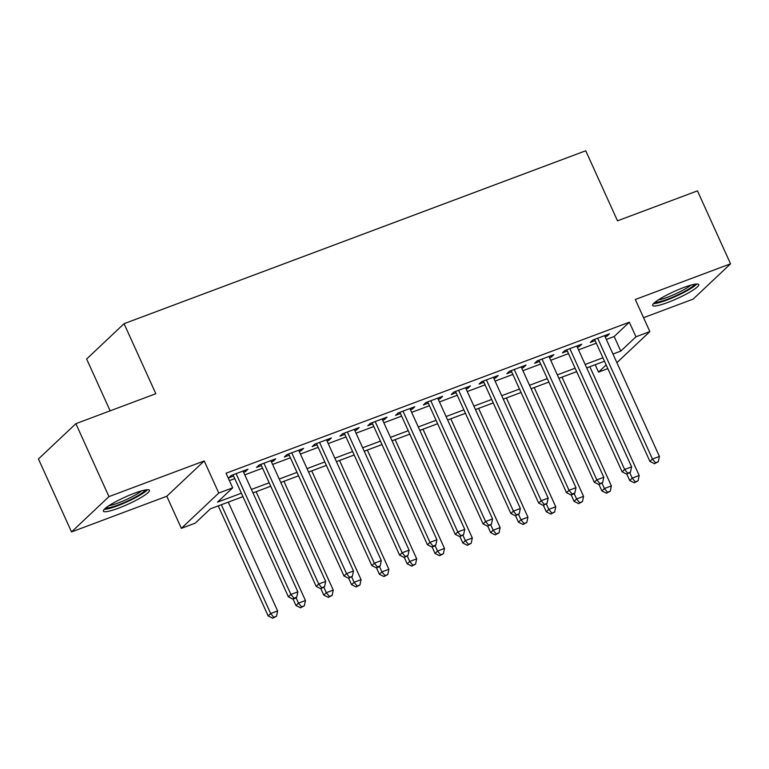<?xml version="1.0" encoding="UTF-8"?>
<svg xmlns="http://www.w3.org/2000/svg" width="769" height="769" viewBox="0 0 769 769"><rect width="100%" height="100%" fill="white"/><g stroke="black" fill="none" stroke-linecap="round" stroke-linejoin="round"><path stroke-width="1.15" d="M118.513 508.174A25.29 3.855 155.6 0 0 149.436 490.286A25.29 3.855 155.6 0 0 134.296 493.285A25.29 3.855 155.6 0 0 103.373 511.174A25.29 3.855 155.6 0 0 118.513 508.174M667.8 302.457A25.29 3.855 155.6 0 0 698.713 284.568A25.29 3.855 155.6 0 0 683.574 287.568A25.29 3.855 155.6 0 0 652.66 305.456A25.29 3.855 155.6 0 0 667.8 302.457M242.937 496.649L210.427 508.818L195.259 523.141L181.359 528.341L218.771 493.035L232.68 487.825L217.512 502.138L241.37 493.208M166.796 496.245L204.218 460.939L108.958 496.611L75.871 423.671L38.45 458.978L71.536 531.927L166.796 496.245L181.359 528.341M110.15 410.829L86.637 359.008L124.059 323.691L585.738 150.782L617.497 220.818L697.464 190.866L730.55 263.815L635.3 299.487L649.853 331.583L616.892 362.689M643.557 317.693L693.129 299.122L730.55 263.815M607.837 368.62L598.532 372.109L606.155 364.91M595.177 364.727L598.532 372.109M108.958 496.611L71.536 531.927M243.619 472.272L245.407 471.608L247.935 469.215L231.248 475.473L228.72 477.857L233.584 476.03M271.438 461.852L273.216 461.189L275.744 458.805L259.057 465.053L256.529 467.437L261.393 465.62M299.247 451.441L301.025 450.769L303.553 448.385L286.866 454.633L284.338 457.026L289.211 455.2M327.056 441.022L328.834 440.358L331.362 437.974L314.684 444.222L312.156 446.606L317.02 444.78M354.865 430.611L356.653 429.938L359.181 427.554L342.493 433.803L339.965 436.186L344.829 434.37M382.683 420.191L384.462 419.528L386.99 417.134L370.302 423.392L367.774 425.776L372.638 423.95M410.492 409.771L412.271 409.108L414.799 406.724L398.111 412.972L395.583 415.356L400.457 413.539M438.301 399.361L440.089 398.688L442.617 396.304L425.93 402.552L423.402 404.946L428.266 403.119M466.12 388.941L467.898 388.278L470.426 385.894L453.739 392.142L451.211 394.526L456.075 392.699M493.929 378.531L495.707 377.858L498.235 375.474L481.548 381.722L479.02 384.106L483.893 382.289M521.738 368.111L523.516 367.447L526.044 365.064L509.357 371.312L506.829 373.696L511.702 371.869M549.547 357.691L551.335 357.027L553.863 354.644L537.175 360.892L534.647 363.276L539.511 361.459M577.365 347.28L579.144 346.617L581.672 344.224L564.984 350.472L562.456 352.865L567.32 351.039M606.347 339.446L614.162 336.524L629.33 322.201L226.057 473.233L232.68 487.825M229.412 480.615L234.756 478.616M244.792 474.858L262.565 468.196M272.611 464.438L290.374 457.786M300.419 454.027L318.193 447.366M328.228 443.607L346.002 436.955M356.037 433.187L373.811 426.535M383.856 422.777L401.629 416.116M411.665 412.357L429.438 405.705M439.474 401.947L457.247 395.285M467.292 391.527L485.056 384.875M495.101 381.107L512.875 374.455M522.91 370.696L540.684 364.035M550.719 360.277L568.493 353.625M578.538 349.866L596.311 343.205M605.174 336.86L606.952 336.197L609.481 333.813L592.793 340.061L590.265 342.445L595.139 340.619M204.218 460.939L218.771 493.035M629.33 322.201L635.953 336.793L649.853 331.583M75.871 423.671L155.828 393.718L124.059 323.691M604.492 361.238L586.718 367.899M576.673 371.658L558.9 378.31M548.864 382.068L531.091 388.729M521.055 392.488L503.282 399.14M493.237 402.908L475.473 409.56M465.428 413.318L447.654 419.98M437.619 423.738L419.845 430.39M409.81 434.149L392.036 440.81M381.991 444.569L364.218 451.22M354.182 454.988L336.409 461.64M326.373 465.399L308.6 472.06M298.555 475.819L280.791 482.471M270.746 486.229L252.972 492.891M612.96 354.038L620.775 351.106L635.953 336.793M251.415 489.44L269.188 482.788M279.224 479.029L296.997 472.368M307.033 468.609L324.806 461.958M334.851 458.199L352.615 451.538M362.66 447.779L380.434 441.127M390.469 437.369L408.243 430.707M418.278 426.949L436.052 420.287M446.097 416.529L463.87 409.877M473.906 406.119L491.679 399.457M501.715 395.699L519.488 389.047M529.533 385.288L547.297 378.627M557.342 374.868L575.116 368.207M585.151 364.448L602.925 357.796M614.162 336.524L620.775 351.106M606.395 334.967L606.952 336.197M578.586 345.387L579.144 346.617M550.777 355.797L551.335 357.027M522.958 366.217L523.516 367.447M495.149 376.627L495.707 377.858M467.341 387.047L467.898 388.278M439.532 397.467L440.089 398.688M411.713 407.878L412.271 409.108M383.904 418.298L384.462 419.528M356.095 428.708L356.653 429.938M328.276 439.128L328.834 440.358M300.468 449.548L301.025 450.769M272.659 459.958L273.216 461.189M244.85 470.378L245.407 471.608M594.581 339.389L649.93 461.419L652.458 459.035L597.667 338.235M655.505 462.765L654.496 463.717L658.293 461.727L655.505 462.765L652.458 459.035L659.418 456.43L604.617 335.63M649.93 461.419L654.496 463.717M658.293 461.727L659.418 456.43M626.793 474.098L629.705 480.51L632.233 478.126L639.183 475.521L589.833 366.726M629.801 472.772L632.233 478.126L635.281 481.855L634.271 482.807L638.059 480.808L635.281 481.855M639.183 475.521L638.059 480.808M634.271 482.807L629.705 480.51M694.503 284.27A21.878 3.336 -24.4 0 1 667.8 299.122A21.878 3.336 -24.4 0 1 655.207 302.092M658.254 299.929A20.263 3.086 155.6 0 0 667.646 297.18A20.263 3.086 155.6 0 0 690.87 285.136M653.506 303.62A25.127 3.826 155.6 0 0 666.79 300.073A25.127 3.826 155.6 0 0 696.781 283.992M145.226 489.988A21.878 3.336 -24.4 0 1 126.722 501.426A21.878 3.336 -24.4 0 1 105.93 507.809M108.977 505.646A20.263 3.086 155.6 0 0 125.962 499.744A20.263 3.086 155.6 0 0 141.583 490.853M104.228 509.338A25.127 3.826 155.6 0 0 126.923 501.878A25.127 3.826 155.6 0 0 147.494 489.709M566.763 349.808L622.121 471.839L624.649 469.455L569.848 348.655M627.696 473.185L626.687 474.137L630.474 472.137L627.696 473.185L624.649 469.455L631.599 466.85L576.808 346.05M622.121 471.839L626.687 474.137M630.474 472.137L631.599 466.85M538.954 360.228L594.312 482.259L596.84 479.866L542.039 359.065M599.887 483.595L598.878 484.547L602.665 482.557L599.887 483.595L596.84 479.866L603.79 477.261L548.989 356.47M594.312 482.259L598.878 484.547M602.665 482.557L603.79 477.261M511.145 370.639L566.493 492.669L569.022 490.286L514.23 369.485M572.069 494.015L571.059 494.967L573.847 493.929L574.856 492.967L572.069 494.015L569.022 490.286L575.981 487.681L521.18 366.88M566.493 492.669L571.059 494.967M574.856 492.967L575.981 487.681M483.326 381.059L538.684 503.089L541.213 500.706L486.421 379.905M544.26 504.426L543.25 505.387L547.047 503.387L544.26 504.426L541.213 500.706L548.162 498.101L493.371 377.3M538.684 503.089L543.25 505.387M547.047 503.387L548.162 498.101M598.984 484.508L601.896 490.93L604.424 488.536L611.374 485.931L562.024 377.146M601.992 483.192L604.424 488.536L607.472 492.266L606.462 493.217L610.25 491.228L607.472 492.266M611.374 485.931L610.25 491.228M606.462 493.217L601.896 490.93M571.175 494.928L574.078 501.34L576.606 498.956L583.565 496.351L534.215 387.557M574.183 493.602L576.606 498.956L579.663 502.686L578.644 503.637L582.441 501.638L579.663 502.686M583.565 496.351L582.441 501.638M578.644 503.637L574.078 501.34M543.356 505.339L546.269 511.76L548.797 509.376L555.747 506.771L506.396 397.977M546.375 504.022L548.797 509.376L551.844 513.096L550.835 514.057L554.632 512.058L551.844 513.096M555.747 506.771L554.632 512.058M550.835 514.057L546.269 511.76M515.547 515.759L518.46 522.17L520.988 519.786L527.938 517.181L478.587 408.387M518.556 514.432L520.988 519.786L524.035 523.516L523.026 524.468L526.813 522.478L524.035 523.516M527.938 517.181L526.813 522.478M523.026 524.468L518.46 522.17M455.517 391.469L510.876 513.5L513.404 511.116L458.603 390.316M516.451 514.846L515.441 515.797L519.229 513.807L516.451 514.846L513.404 511.116L520.353 508.511L465.562 387.711M510.876 513.5L515.441 515.797M519.229 513.807L520.353 508.511M487.738 526.179L490.651 532.59L493.179 530.206L500.129 527.601L450.778 418.807M490.747 524.852L493.179 530.206L496.226 533.936L495.207 534.888L499.004 532.888L496.226 533.936M500.129 527.601L499.004 532.888M495.207 534.888L490.651 532.59M427.708 401.889L483.067 523.92L485.595 521.536L430.794 400.736M488.642 525.256L487.623 526.217L491.42 524.218L488.642 525.256L485.595 521.536L492.545 518.931L437.744 398.131M483.067 523.92L487.623 526.217M491.42 524.218L492.545 518.931M459.929 536.589L462.832 543.01L465.36 540.617L472.32 538.012L422.969 429.227M462.938 535.272L465.36 540.617L468.408 544.346L467.398 545.298L471.195 543.308L468.408 544.346M472.32 538.012L471.195 543.308M467.398 545.298L462.832 543.01M399.899 412.309L455.248 534.33L457.776 531.946L402.985 411.146M460.823 535.676L459.814 536.627L463.611 534.638L460.823 535.676L457.776 531.946L464.736 529.341L409.935 408.55M455.248 534.33L459.814 536.627M463.611 534.638L464.736 529.341M432.111 547.009L435.023 553.42L437.551 551.037L444.501 548.432L395.151 439.637M435.129 545.682L437.551 551.037L440.599 554.766L439.589 555.718L443.377 553.718L440.599 554.766M444.501 548.432L443.377 553.718M439.589 555.718L435.023 553.42M372.081 422.719L427.439 544.75L429.967 542.366L375.166 421.566M433.014 546.096L432.005 547.047L434.783 546.009L435.792 545.048L433.014 546.096L429.967 542.366L436.917 539.761L382.126 418.961M427.439 544.75L432.005 547.047M435.792 545.048L436.917 539.761M404.302 557.419L407.214 563.84L409.742 561.457L416.692 558.852L367.342 450.057M407.31 556.102L409.742 561.457L412.79 565.177L411.78 566.138L415.568 564.138L412.79 565.177M416.692 558.852L415.568 564.138M411.78 566.138L407.214 563.84M344.272 433.139L399.63 555.17L402.158 552.776L347.357 431.986M405.205 556.506L404.196 557.467L407.983 555.468L405.205 556.506L402.158 552.776L409.108 550.181L354.307 429.381M399.63 555.17L404.196 557.467M407.983 555.468L409.108 550.181M376.493 567.839L379.396 574.251L381.924 571.867L388.883 569.262L339.533 460.468M379.502 566.513L381.924 571.867L384.981 575.596L383.962 576.548L387.759 574.558L384.981 575.596M388.883 569.262L387.759 574.558M383.962 576.548L379.396 574.251M316.463 443.55L371.812 565.58L374.34 563.196L319.548 442.396M377.396 566.926L376.377 567.878L379.165 566.84L380.174 565.888L377.396 566.926L374.34 563.196L381.299 560.591L326.498 439.791M371.812 565.58L376.377 567.878M380.174 565.888L381.299 560.591M348.674 578.25L351.587 584.671L354.115 582.287L361.074 579.682L311.724 470.888M351.693 576.933L354.115 582.287L357.162 586.016L356.153 586.968L359.95 584.969L357.162 586.016M361.074 579.682L359.95 584.969M356.153 586.968L351.587 584.671M288.654 453.97L344.003 576L346.531 573.616L291.739 452.816M349.578 577.336L348.568 578.298L352.365 576.298L349.578 577.336L346.531 573.616L353.48 571.011L298.689 450.211M344.003 576L348.568 578.298M352.365 576.298L353.48 571.011M320.865 588.669L323.778 595.091L326.306 592.697L333.256 590.092L283.905 481.307M323.874 587.353L326.306 592.697L329.353 596.427L328.344 597.378L332.131 595.389L329.353 596.427M333.256 590.092L332.131 595.389M328.344 597.378L323.778 595.091M260.835 464.389L316.194 586.411L318.722 584.027L263.921 463.226M321.769 587.756L320.76 588.708L324.547 586.718L321.769 587.756L318.722 584.027L325.672 581.422L270.88 460.621M316.194 586.411L320.76 588.708M324.547 586.718L325.672 581.422M293.056 599.089L295.969 605.501L298.497 603.117L305.447 600.512L256.096 491.718M296.065 597.763L298.497 603.117L301.544 606.847L300.535 607.798L304.322 605.799L301.544 606.847M305.447 600.512L304.322 605.799M300.535 607.798L295.969 605.501M233.026 474.8L288.385 596.831L290.913 594.447L236.112 473.646M293.96 598.176L292.941 599.128L295.729 598.09L296.738 597.129L293.96 598.176L290.913 594.447L297.863 591.842L243.062 471.041M288.385 596.831L292.941 599.128M296.738 597.129L297.863 591.842M218.242 505.896L268.15 615.921L270.678 613.537L277.638 610.932L228.287 502.138M221.328 504.743L270.678 613.537L273.726 617.257L272.716 618.218L276.513 616.219L273.726 617.257M277.638 610.932L276.513 616.219M272.716 618.218L268.15 615.921"/></g></svg>
